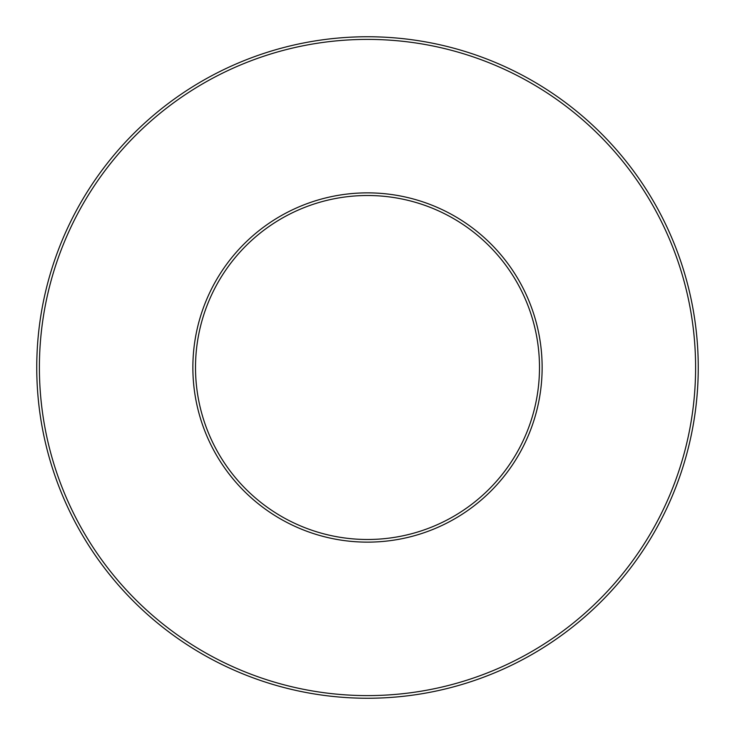 <?xml version="1.0" encoding="UTF-8"?>
<svg xmlns="http://www.w3.org/2000/svg" width="735" height="735" viewBox="0 0 735 735"><rect width="100%" height="100%" fill="white"/><g stroke="black" fill="none" stroke-linecap="round" stroke-linejoin="round"><path stroke-width="1.1" d="M195.51 367.5A171.99 171.99 0 0 1 367.5 195.51A171.99 171.99 0 0 1 539.49 367.5A171.99 171.99 0 0 1 367.5 539.49A171.99 171.99 0 0 1 195.51 367.5M192.864 367.5A174.636 174.636 0 0 1 367.5 192.864A174.636 174.636 0 0 1 542.136 367.5A174.636 174.636 0 0 1 367.5 542.136A174.636 174.636 0 0 1 192.864 367.5M698.25 367.5A330.75 330.75 0 0 1 367.5 698.25A330.75 330.75 0 0 1 36.75 367.5A330.75 330.75 0 0 1 367.5 36.75A330.75 330.75 0 0 1 698.25 367.5M695.604 367.5A328.104 328.104 0 0 1 367.5 695.604A328.104 328.104 0 0 1 39.396 367.5A328.104 328.104 0 0 1 367.5 39.396A328.104 328.104 0 0 1 695.604 367.5"/></g></svg>

